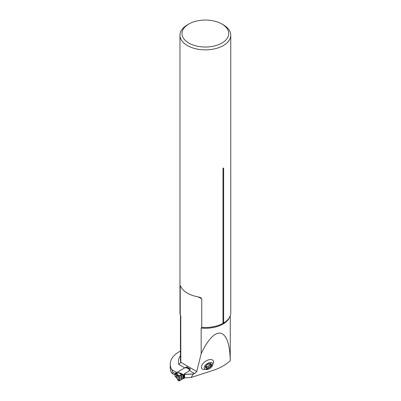 <?xml version="1.0" encoding="UTF-8"?>
<svg xmlns="http://www.w3.org/2000/svg" width="401" height="401" viewBox="0 0 401 401"><rect width="100%" height="100%" fill="white"/><g stroke="black" fill="none" stroke-linecap="round" stroke-linejoin="round"><path stroke-width="0.6" d="M208.465 369.141A4.882 2.722 145 0 0 211.487 367.025A4.882 2.722 145 0 0 210.901 362.444A4.882 2.722 145 0 0 204.505 366.614A4.882 2.722 145 0 0 207.974 369.321A4.882 2.722 145 0 0 208.465 369.141L203.487 369.547A6.902 3.85 -35 0 1 205.327 361.436A6.902 3.85 -35 0 1 213.578 362.489A6.902 3.85 -35 0 1 213.558 362.639M201.167 353.682C215.262 323.567 229.788 327.061 230.229 360.679L230.239 360.8C225.327 365.02 220.089 368.058 214.52 369.917L191.011 377.531L184.62 377.852L184.62 374.364L193.488 373.917L194.57 373.567L196.771 371.516L201.167 353.682L201.167 328.068L201.753 327.326L201.753 298.951L198.064 296.82L200.746 297.682L201.753 298.951M191.011 377.531L193.488 373.917M170.24 367.687A30.516 17.619 0 0 0 171.743 373.146L172.806 373.757L172.806 372.263L171.743 369.657A30.516 17.619 0 0 1 170.24 364.198L170.24 367.687M180.46 351.045A30.516 17.619 0 0 0 170.24 364.198M180.751 315.903L180.816 362.303L178.926 364.539A26.937 15.554 0 0 1 180.46 355.612M230.229 360.679A24.907 14.381 0 0 0 230.244 360.474L230.239 360.8M230.244 360.474L230.269 315.682M171.743 369.657L176.671 372.499L184.696 367.867A2.035 1.173 120 0 0 184.736 367.842L186.635 366.85L190.315 368.975L189.347 370.554L188.024 371.687L184.29 373.837L184.62 374.364M189.843 369.968L189.798 369.998A0.882 0.511 0 0 0 189.658 370.103L188.35 371.406A3.188 1.84 180 0 1 187.843 371.787L184.29 373.837L184.29 374.333L184.29 373.837A0.506 0.296 0 0 0 184.169 374.148L184.345 374.419A0.612 0.351 180 0 1 184.38 374.539A0.612 0.351 180 0 1 184.199 374.79L181.999 374.609L181.999 379.216L184.199 378.278A0.612 0.351 0 0 0 184.38 378.028A0.612 0.351 0 0 0 184.345 377.907M184.38 377.471L184.62 377.852M180.39 285.928L180.224 286.52C180.29 285.667 180.56 285.823 181.041 286.991L180.224 286.52L180.224 314.895L180.816 316.319A24.907 14.381 180 0 1 180.63 315.582M188.846 24L187.407 24.832A25.393 14.662 0 0 0 179.969 35.198A25.393 14.662 0 0 0 205.362 49.859A25.393 14.662 0 0 0 230.76 35.198A25.393 14.662 0 0 0 223.322 24.832L221.883 24A23.363 13.489 0 0 0 188.846 24A23.363 13.489 0 0 0 188.846 43.072A23.363 13.489 0 0 0 221.883 43.072A23.363 13.489 0 0 0 221.883 24L223.322 24.832M179.969 35.198L179.969 312.81A25.393 14.662 0 0 0 180.224 314.895M181.041 286.991A25.393 14.662 0 0 0 198.064 296.82M201.753 327.326A25.393 14.662 0 0 0 222.991 323.366L222.991 168.681C223.212 167.939 223.427 167.813 223.643 168.305A1.223 0.707 -0 0 0 222.991 168.681M230.76 35.198L230.76 312.81A25.393 14.662 0 0 1 225.542 321.712A25.393 14.662 0 0 1 223.643 322.99L223.643 168.305M187.001 367.06L187.001 367.842M175.042 375.05L172.806 373.757M175.162 373.627L172.806 372.263M223.643 322.99L222.991 323.366M210.124 366.78L211.507 365.05A3.408 1.905 -35 0 1 209.683 367.532A3.408 1.905 -35 0 1 206.705 368.494A3.408 1.905 -35 0 1 205.558 366.98A3.408 1.905 -35 0 1 207.382 364.499A3.408 1.905 -35 0 1 210.355 363.537A3.408 1.905 -35 0 1 211.507 365.05L210.319 363.532M210.35 364.038L209.152 365.421L210.064 366.72L209.683 367.532L206.705 368.494L205.558 366.98L206.781 365.025M208.816 367.707L207.873 366.339L206.064 367.065M206.705 368.494L206.309 367.938M205.412 366.138L206.194 367.251L205.573 366.885M206.801 365.02L209.452 363.657L210.355 363.537L210.435 364.163L209.994 363.527M210.355 363.537L210.555 363.807L210.365 363.537M211.507 365.05L211.086 364.509M210.906 365.572L210.009 364.293M207.407 368.083L206.51 366.805M209.217 365.517L207.934 366.424M181.638 379.376L181.638 374.624L179.783 373.547L178.976 372.554L181.999 374.609L179.182 375.912L178.751 376.659L177.137 375.682L177.297 379.206L179.182 380.895L181.999 379.216M189.969 369.762L186.545 367.787A0.612 0.351 180 0 1 186.28 367.822L184.971 367.822A0.506 0.296 0 0 0 184.615 367.907L175.618 373.1L176.154 373.411A0.812 0.471 120 0 0 175.583 374.404L175.042 374.098L175.042 376.253L175.583 376.564A0.812 0.471 120 0 0 175.748 376.94A0.812 0.471 120 0 0 175.869 376.975M186.545 367.787L186.716 367.747A0.612 0.351 -60 0 1 186.876 367.772L190.054 369.607M178.751 376.659L178.751 380.644L179.182 380.895L179.182 375.912L177.833 375.146L177.407 375.892M179.432 380.739L179.432 375.772L177.899 374.9L177.337 375.276L177.297 375.872M179.783 373.547A0.812 0.596 -59.8 0 1 180.099 373.506L183.082 374.9L183.082 378.75M175.042 374.098A0.812 0.471 -60 0 1 175.187 373.572L175.232 373.496A0.812 0.471 -60 0 1 175.618 373.1M175.237 376.639L175.197 376.614A0.812 0.471 -60 0 1 175.042 376.253M175.583 376.564L177.132 378.484M177.142 375.597L176.25 374.704A0.812 0.531 -67.5 0 1 176.766 373.652L177.899 374.9A0.812 0.717 1.5 0 0 177.142 375.597L177.137 378.775M184.004 374.905L178.976 372.554L176.154 373.411L176.766 373.652M175.844 376.739A0.812 0.401 126.5 0 0 175.939 377.06L176.34 377.361A0.812 0.401 126.5 0 1 176.25 377.035L176.25 374.704L175.844 374.539A0.812 0.531 -67.5 0 1 176.365 373.486L178.876 372.724A0.812 0.712 11.7 0 1 179.006 372.729M178.751 380.644L178.751 376.659C179.503 375.662 180.465 374.98 181.638 374.624L181.638 379.376C180.46 380.328 179.498 380.75 178.751 380.644M180.46 315.251L180.46 359.877A24.907 14.381 0 0 0 180.816 362.303L196.771 371.516M229.618 317.156A24.907 14.381 180 0 1 201.167 328.068M184.696 367.867L178.926 364.539M194.57 373.567L189.347 370.554M193.432 374.003L184.62 374.449M210.861 365.572L209.974 364.303M210.039 366.689L209.152 365.421M208.761 367.607L207.873 366.339M207.417 368.038L206.535 366.775M175.844 374.539L175.583 374.404M184.199 374.79L184.199 378.278M180.736 375.085L180.736 379.922M183.528 374.98L183.528 378.594M183.668 374.985L183.668 378.539M183.853 374.96L183.853 378.464M183.974 374.92L183.974 378.409M213.578 362.489L211.487 367.025M177.473 379.582L177.132 378.815L177.132 375.702M177.493 379.602L178.836 380.895M175.934 377.06L175.212 376.629M176.34 377.361L177.142 378.639M184.38 374.539L184.38 378.028"/></g></svg>
